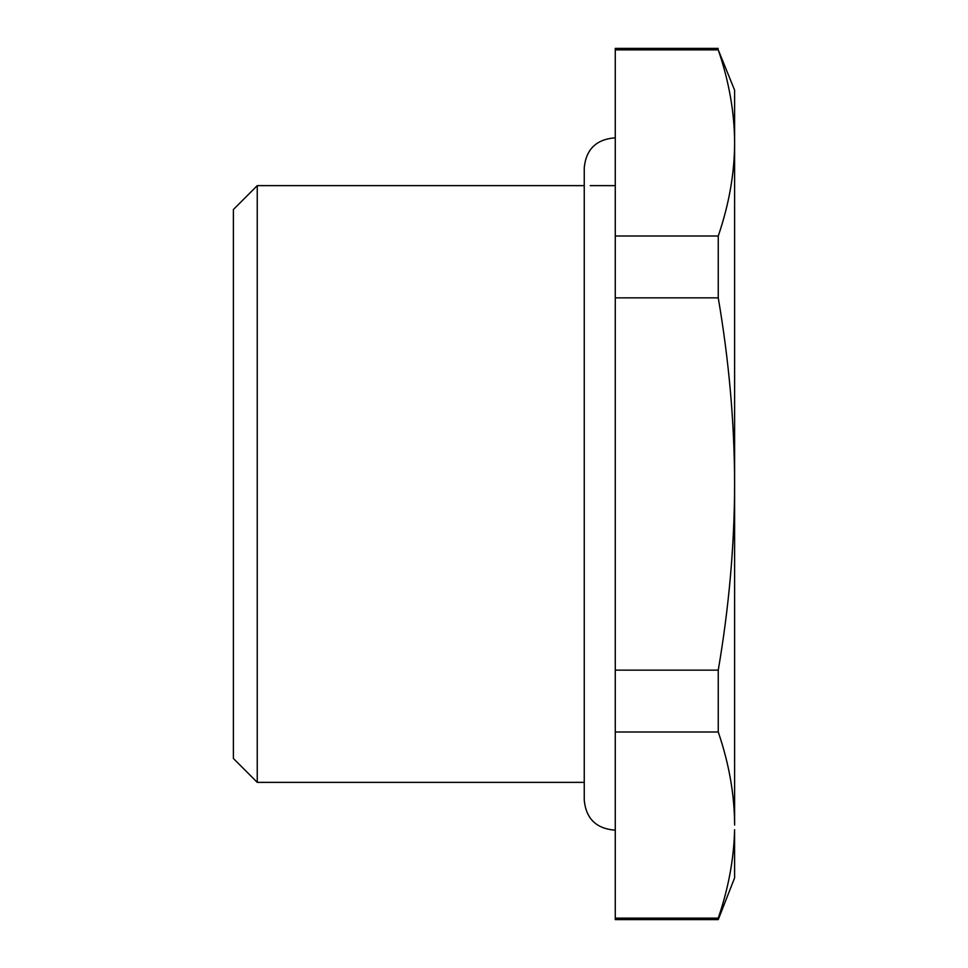 <?xml version="1.0" encoding="UTF-8"?>
<svg xmlns="http://www.w3.org/2000/svg" width="968" height="968" viewBox="0 0 968 968"><rect width="100%" height="100%" fill="white"/><g stroke="black" fill="none" stroke-linecap="round" stroke-linejoin="round"><path stroke-width="1.45" d="M233.385 758.489L257.246 782.362L257.246 185.638L233.385 209.512L233.385 758.489M584.249 782.362L257.246 782.362M614.087 185.638L590.214 185.638M584.249 185.638L257.246 185.638M718.256 670.134L718.256 732.002L615.273 732.002L615.273 670.134L718.256 670.134C729.049 606.912 734.506 544.875 734.615 484C734.506 423.125 729.049 361.088 718.256 297.866L615.273 297.866L615.273 670.134M615.273 297.866L615.273 235.998L718.256 235.998L718.256 297.866M615.273 235.998L615.273 49.864L718.256 49.864C729.049 81.481 734.506 112.494 734.615 142.937L734.615 90.169L718.256 49.864M718.256 235.998C729.049 204.393 734.506 173.369 734.615 142.937L734.615 825.063C734.506 794.631 729.049 763.607 718.256 732.002M615.273 49.864L615.273 48.4L718.256 48.4M615.273 919.6L718.256 919.6L718.256 918.136L615.273 918.136L615.273 919.6M615.273 918.136L615.273 732.002M718.256 919.6L734.615 877.831L734.579 829.709C733.938 858.64 728.493 888.104 718.256 918.136M615.273 137.928L614.087 137.904C595.961 139.67 586.015 149.617 584.249 167.742L584.249 800.258C586.015 818.384 595.961 828.33 614.087 830.096L615.273 830.072"/></g></svg>
